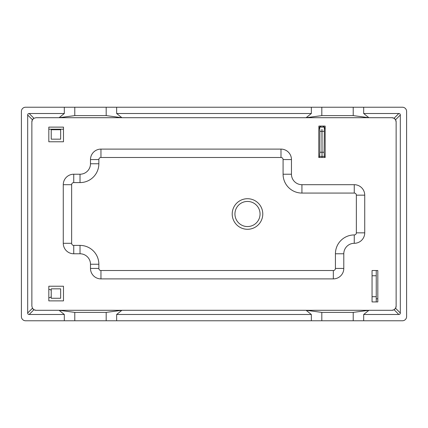 <?xml version="1.0" encoding="UTF-8"?>
<svg xmlns="http://www.w3.org/2000/svg" width="428" height="428" viewBox="0 0 428 428"><rect width="100%" height="100%" fill="white"/><g stroke="black" fill="none" stroke-linecap="round" stroke-linejoin="round"><path stroke-width="0.64" d="M98.857 264.242L98.857 268.431A2.092 2.092 0 0 0 100.954 270.523L333.326 270.523A2.092 2.092 0 0 0 335.424 268.431L335.424 253.777A18.843 18.843 0 0 1 354.261 234.935A2.092 2.092 0 0 0 356.358 232.843L356.358 195.157A2.092 2.092 0 0 0 354.261 193.065L301.927 193.065A18.843 18.843 0 0 1 283.085 174.223L283.085 159.569A2.092 2.092 0 0 0 280.993 157.477L100.954 157.477A2.092 2.092 0 0 0 98.857 159.569L98.857 163.758A18.843 18.843 0 0 1 80.02 182.596L73.739 182.596A2.092 2.092 0 0 0 71.642 184.693L71.642 243.307A2.092 2.092 0 0 0 73.739 245.405L80.02 245.405A18.843 18.843 0 0 1 98.857 264.242L90.485 264.242L90.485 268.431A10.47 10.47 0 0 0 100.954 278.895L333.326 278.895L333.326 270.523M262.776 214A15.28 15.28 0 0 0 239.857 200.764A15.28 15.28 0 0 0 239.857 227.236A15.28 15.28 0 0 0 262.776 214M318.881 128.528L318.881 126.073L325.162 126.073L325.162 157.477L324.354 156.407L324.076 152.245L324.36 127.137L325.162 129.256L325.162 157.477L322.022 157.477L322.022 131.305L324.076 131.305M376.244 296.695L376.244 301.927L377.817 301.927L377.817 270.523L376.244 270.523L376.244 275.755L372.055 275.755L372.055 296.695L376.244 296.695L376.244 275.755M321.979 157.477L318.801 157.477L318.801 129.256C319.882 126.094 319.882 126.094 318.801 129.256L319.604 127.137L319.887 131.305L321.942 131.305L322.022 157.477M333.326 278.895A10.47 10.47 0 0 0 343.796 268.431L343.796 253.777A10.47 10.47 0 0 1 354.261 243.307A10.47 10.47 0 0 0 364.731 232.843L364.731 195.157L356.358 195.157M90.485 264.242A10.47 10.47 0 0 0 80.02 253.777L73.739 253.777A10.47 10.47 0 0 1 63.269 243.307L63.269 184.693A10.47 10.47 0 0 1 73.739 174.223L80.02 174.223A10.47 10.47 0 0 0 90.485 163.758L90.485 159.569A10.47 10.47 0 0 1 100.954 149.105L280.993 149.105A10.47 10.47 0 0 1 291.457 159.569L291.457 174.223A10.47 10.47 0 0 0 301.927 184.693L354.261 184.693A10.47 10.47 0 0 1 364.731 195.157M63.478 127.121L63.478 141.775L48.824 141.775L48.824 127.121L63.478 127.121M36.054 310.3L33.93 309.722L32.448 308.24A4.189 4.189 0 0 0 36.054 310.3L59.08 310.3L74.782 312.392L74.782 320.77L64.318 320.77L64.318 314.489L29.163 314.489A3.627 2.092 -45 0 1 27.681 313.007L27.681 114.993A3.627 2.092 45 0 1 29.163 113.511L64.318 113.511L64.318 107.23L25.589 107.23A4.189 4.189 0 0 0 21.4 111.419L21.4 316.581A4.189 4.189 0 0 0 25.589 320.77L64.318 320.77M363.682 314.489L363.682 320.77L353.218 320.77L353.218 312.392L368.92 310.3L391.946 310.3A4.189 4.189 0 0 0 396.13 306.111L396.13 121.889L396.13 306.111L395.552 308.24L394.07 309.722A4.189 4.189 0 0 0 395.552 308.24L400.319 313.007A3.627 2.092 45 0 1 398.837 314.489L363.682 314.489L368.92 310.3L306.111 310.3L321.813 312.392L321.813 320.77L311.349 320.77L311.349 314.489L116.651 314.489L121.889 310.3L59.08 310.3L64.318 314.489M64.318 113.511L59.08 117.7L121.889 117.7L116.651 113.511L311.349 113.511L306.111 117.7L368.92 117.7L363.682 113.511L398.837 113.511A3.627 2.092 -45 0 1 400.319 114.993L395.552 119.76A4.189 4.189 0 0 0 394.07 118.278L395.552 119.76L396.13 121.889A4.189 4.189 180 0 0 391.946 117.7L368.92 117.7L353.218 115.608L321.813 115.608L306.111 117.7L121.889 117.7L106.187 115.608L74.782 115.608L59.08 117.7L36.054 117.7L33.93 118.278A4.189 4.189 0 0 0 31.87 121.889L31.87 306.111L32.448 308.24L27.681 313.007M63.478 286.225L48.824 286.225L48.824 300.879L63.478 300.879L63.478 286.225M260.058 214A12.562 12.562 0 0 1 241.215 224.877A12.562 12.562 0 0 1 241.215 203.123A12.562 12.562 0 0 1 260.058 214M60.653 288.841L51.232 288.841L51.232 298.263L60.653 298.263L60.653 288.841M74.782 115.608L74.782 107.23L106.187 107.23L106.187 115.608M321.813 115.608L321.813 107.23L353.218 107.23L353.218 115.608M116.651 113.511L116.651 107.23L106.187 107.23M321.813 107.23L116.651 107.23M311.349 113.511L311.349 107.23M363.682 113.511L363.682 107.23L353.218 107.23M74.782 107.23L64.318 107.23M116.651 314.489L116.651 320.77L106.187 320.77L106.187 312.392L121.889 310.3L306.111 310.3L311.349 314.489M363.682 320.77L402.411 320.77A4.189 4.189 0 0 0 406.6 316.581L406.6 111.419A4.189 4.189 0 0 0 402.411 107.23L363.682 107.23M353.218 320.77L321.813 320.77M116.651 320.77L311.349 320.77M106.187 320.77L74.782 320.77M353.218 312.392L321.813 312.392M106.187 312.392L74.782 312.392M51.232 290.286A4.189 4.189 0 0 0 48.824 289.371M48.824 297.733A4.189 4.189 0 0 0 51.232 296.818M400.319 114.993L400.319 313.007M31.87 121.889L32.448 119.76L33.93 118.278L29.163 113.511M391.946 117.7L394.07 118.278L398.837 113.511M398.837 314.489L394.07 309.722L391.946 310.3M321.942 131.305L321.942 129.256L322.022 131.305M318.892 128.491L319.074 127.967M319.095 127.919L319.465 127.298M324.354 127.143L319.609 127.143C321.187 125.736 322.771 125.736 324.36 127.137M319.887 131.305L319.887 152.245L319.609 156.407L318.801 157.477M372.055 275.755L372.055 270.523L376.244 270.523M376.244 301.927L372.055 301.927L372.055 296.695M51.232 129.738L51.232 139.159L60.653 139.159L60.653 129.738L51.232 129.738M100.954 157.477L100.954 149.105M280.993 149.105L280.993 157.477M291.457 159.569L283.085 159.569M98.857 159.569L90.485 159.569M291.457 174.223L283.085 174.223M98.857 163.758L90.485 163.758M301.927 184.693L301.927 193.065M80.02 182.596L80.02 174.223M354.261 184.693L354.261 193.065M73.739 182.596L73.739 174.223M71.642 184.693L63.269 184.693M364.731 232.843L356.358 232.843M71.642 243.307L63.269 243.307M354.261 243.307L354.261 234.935M73.739 245.405L73.739 253.777M343.796 253.777L335.424 253.777M80.02 245.405L80.02 253.777M343.796 268.431L335.424 268.431M98.857 268.431L90.485 268.431M100.954 278.895L100.954 270.523M63.478 129.213L48.824 129.213M376.244 298.787L377.817 298.787M32.448 119.76L27.681 114.993M33.93 309.722L29.163 314.489M322.022 152.245L324.076 152.245M319.887 152.245L321.942 152.245M322.022 156.407L324.354 156.407M321.942 156.407L319.609 156.407"/></g></svg>
